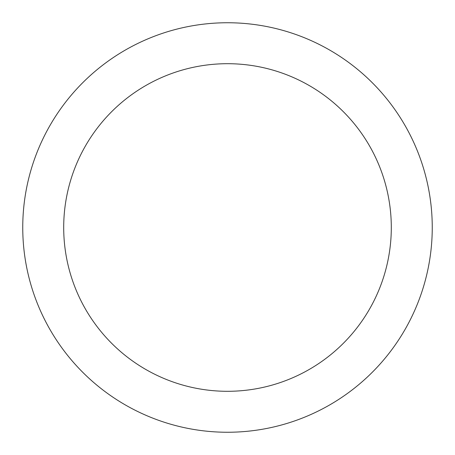 <?xml version="1.0" encoding="UTF-8"?>
<svg xmlns="http://www.w3.org/2000/svg" width="455" height="455" viewBox="0 0 455 455"><rect width="100%" height="100%" fill="white"/><g stroke="black" fill="none" stroke-linecap="round" stroke-linejoin="round"><path stroke-width="0.68" d="M227.5 63.7A163.8 163.8 0 0 1 391.3 227.5A163.8 163.8 0 0 1 227.5 391.3A163.8 163.8 0 0 1 63.7 227.5A163.8 163.8 0 0 1 227.5 63.7M227.5 22.75A204.75 204.75 0 0 1 432.25 227.5A204.75 204.75 0 0 1 227.5 432.25A204.75 204.75 0 0 1 22.75 227.5A204.75 204.75 0 0 1 227.5 22.75"/></g></svg>
